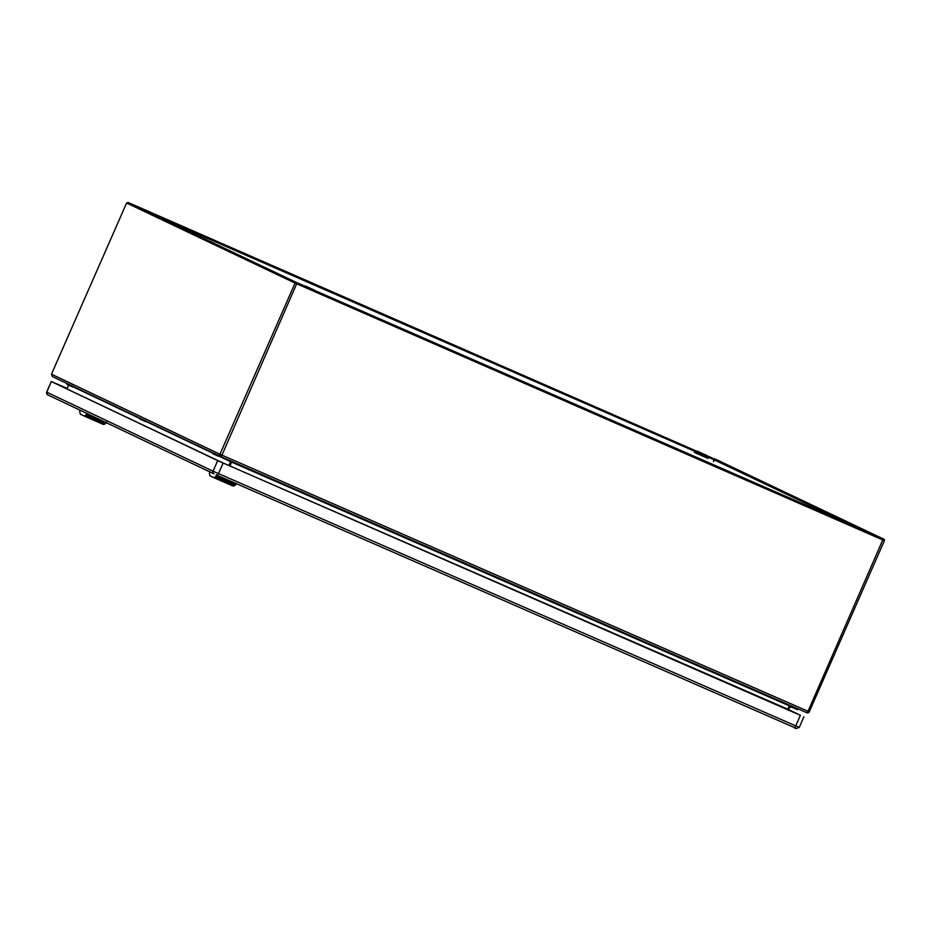 <?xml version="1.0" encoding="UTF-8"?>
<svg xmlns="http://www.w3.org/2000/svg" width="931" height="931" viewBox="0 0 931 931"><rect width="100%" height="100%" fill="white"/><g stroke="black" fill="none" stroke-linecap="round" stroke-linejoin="round"><path stroke-width="1.4" d="M313.91 289.867L306.229 286.504L313.91 289.867M858.824 528.005L866.505 531.38L858.824 528.005M153.312 213.548L145.632 210.173L153.312 213.548M698.227 451.686L705.907 455.061L698.227 451.686M212.047 452.443L215.049 453.863M66.322 383.188L69.325 384.608M884.403 540.655L809.272 711.796A1.815 1.769 -64.6 0 1 806.933 712.762L220.833 456.609A1.815 1.769 115.4 0 1 220.787 456.586L52.473 376.601L51.473 374.181L219.937 454.247A1.815 1.769 115.4 0 0 220.787 456.586M807.712 711.912A0.826 0.803 115.4 0 0 808.387 711.424M231.365 461.276L229.759 465.907L231.458 462.032L230.539 460.74L231.656 462.125L789.313 705.838L791.443 705.873L790 706.129L788.289 710.016M787.614 709.713L789.313 705.838L790 706.129M809.272 711.796L884.403 540.643A1.117 1.082 115.4 0 0 883.891 539.2L715.59 459.216A1.117 1.082 115.4 0 0 714.833 459.158L128.175 202.493M850.678 524.688L714.193 459.833L714.833 459.158L713.402 461.636L714.193 459.833L707.502 456.912M128.222 202.527L126.604 203.016L51.473 374.181M884.45 540.667L295.069 283.082A1.117 1.082 -64.6 0 1 297.047 283.001L221.939 455.131L219.937 454.247L295.069 283.082L297.07 283.967M809.318 711.819L808.027 711.272L806.933 712.75L220.833 456.609L221.229 455.701A0.826 0.803 -64.6 0 1 220.822 454.642M882.96 540.015L884.403 540.643M883.135 539.142L808.027 711.272L221.939 455.131L220.833 456.609L221.729 455.038M296.861 283.874L297.047 283.001L296.093 283.524L296.873 283.862M231.656 462.125L229.957 466M219.262 456.271L230.574 461.648L228.875 465.523M68.591 385.225L66.962 388.937M139.185 417.81L142.187 419.241M789.569 706.245L794.55 708.421L794.946 707.525M797.774 708.759L797.39 709.631L794.55 708.421M790.047 707.153L791.932 707.281M221.508 480.012L222.684 480.245L221.264 479.453M217.086 477.196L215.177 478.255L232.052 485.621L233.96 484.562L217.144 477.079M233.96 484.562L217.156 477.184M217.086 477.603L218.634 478.162L217.086 477.603M217.016 477.638L217.901 477.766M217.738 477.522L218.215 478.476M219.46 479.209L220.205 478.778L221.171 479.593L219.46 479.209M224.604 480.815L225.186 480.978L224.604 480.815M226.047 481.583L224.813 481.304L226.047 481.583M218.401 478.441L219.797 478.86L218.401 478.441M226.442 481.967L227.816 482.584L226.442 481.967M228.642 482.805L227.746 482.828L228.677 482.724M224.022 481.199L224.976 481.106L224.022 481.199M229.282 483.503L233.029 484.62L229.282 483.503M221.054 479.814L219.122 479.477M221.427 480.059L219.425 479.674M221.403 480.571L222.521 480.605L221.403 480.571M222.416 481.013L223.044 480.838L222.416 481.013M224.173 481.606L224.883 481.804L224.173 481.606M235.659 483.352L235.427 483.887L217.004 475.834L215.969 476.335L233.89 484.295L232.226 485.703L213.967 477.719L209.987 475.834L209.359 473.53L209.964 471.726M235.427 483.887L235.357 485.132L233.378 486.145L232.308 485.517M235.613 484.923L236.288 483.468M234.17 484.586L235.357 485.132M216.958 477.091L215.096 478.162M215.771 476.579L213.967 477.719L215.003 478.173L213.967 477.719M215.969 476.335L216.388 474.775M218.354 478.162L217.365 477.929M217.237 477.498L217.842 477.917M226.92 482.153L227.606 482.049M232.657 484.597L229.654 483.282M219.425 479.512L220.624 480.07M219.367 479.64L219.96 479.477M220.717 479.896L219.832 479.756M91.843 418.391L93.03 418.624L91.599 417.844M87.433 415.575L85.512 416.634L102.387 424.012L104.319 422.907L87.479 415.459M104.295 422.942L87.491 415.563M87.421 415.982L88.969 416.541L87.421 415.982M87.351 416.017L88.236 416.145M88.003 416.064L88.55 416.855M89.807 417.588L91.506 417.972L89.807 417.588M96.393 419.974L95.16 419.683L96.393 419.974M88.736 416.82L90.144 417.239L88.736 416.82M93.6 419.136L93.019 418.787M96.777 420.358L98.162 420.975L96.777 420.358M98.977 421.184L98.081 421.208L99.012 421.103M94.357 419.578L95.311 419.485L94.357 419.578M99.629 421.883L103.364 423L99.629 421.883M91.389 418.194L89.457 417.868M91.762 418.438L89.76 418.054M91.738 418.95L92.856 418.997L91.738 418.95M92.763 419.392L93.379 419.218L92.763 419.392M94.508 419.986L95.218 420.184L94.508 419.986M87.782 415.622L104.237 422.674L102.573 424.094L80.334 414.214L79.694 411.572L80.31 410.106M105.762 422.267L105.703 423.524L103.713 424.524L102.643 423.896M102.678 424.07L103.713 424.524L102.573 424.094M105.948 423.302L106.623 421.848M101.665 420.475L87.351 414.214L86.106 414.958L87.305 415.482L85.443 416.541M104.516 422.965L105.703 423.524M86.106 414.958L84.302 416.099L85.338 416.553L84.302 416.099M86.304 414.714L86.734 413.155M88.689 416.541L87.7 416.308M87.584 415.889L88.177 416.297M97.255 420.533L97.953 420.428M103.004 422.977L100.001 421.662M55.022 383.269L222.87 462.905L788.51 709.527M55.069 383.165L67.172 388.448L51.298 381.535L46.771 392.172A2.06 2.013 115.4 0 0 47.784 394.86L213.944 473.832M788.522 709.492L800.381 715.299L217.691 460.612L51.414 381.594M694.34 452.419L707.991 458.389M305.752 286.306L314.48 290.111L305.752 286.306M866.982 531.578L858.254 527.761L866.982 531.578M154.977 215.236L154.185 214.863M145.155 209.975L153.883 213.793L145.155 209.975M707.479 456.644L706.431 455.271C702.684 454.037 695.899 449.65 695.899 451.558L707.479 456.644L707.595 457.784L694.538 452.478M706.385 455.259L697.656 451.442L706.385 455.259M218.936 456.306L212.85 453.63L219.949 456.19M73.223 387.052L67.125 384.375L74.224 386.947M695.666 451.733L160.144 217.691M295.069 283.082L126.604 203.016M220.74 456.562L52.532 376.624M221.555 455.375L220.752 455.003L221.555 455.375M73.537 387.017L139.534 418.38M146.4 421.65L212.384 453.001M146.086 421.685L139.987 419.008L147.086 421.568M215.282 478.231L232.156 485.61M85.617 416.623L102.491 423.989M799.135 727.332L795.737 725.877L794.48 727.577L217.237 475.299L218.482 473.6L213.048 471.191A2.06 2.013 115.4 0 0 214.002 473.856L47.725 394.837L46.655 392.114L51.298 381.535M803.895 716.812L799.252 727.39C796.482 728.717 794.888 728.775 794.48 727.577L796.471 728.414M800.381 715.299L795.737 725.877L218.482 473.6L223.126 463.021M217.691 460.612L213.048 471.191L46.655 392.114M315.574 291.508L314.527 290.135C310.779 288.901 304.006 284.502 303.995 286.422M868.076 532.963L867.029 531.601C863.281 530.356 856.497 525.968 856.497 527.889M154.977 215.177L153.929 213.816C150.182 212.582 143.409 208.183 143.397 210.103M695.899 451.558L694.98 452.245M212.85 453.63L212.024 452.501M214.875 453.583L213.432 454.06L215.282 454.863M217.598 454.782L218.226 456.167L216.458 455.375M67.125 384.375L66.299 383.246M69.162 384.34L67.707 384.817L69.557 385.609M71.885 385.527L72.513 386.924L70.744 386.132M883.379 538.979L297.28 282.838M128.106 202.469L296.547 282.512M139.987 419.008L139.161 417.879M142.42 420.23L140.569 419.439L142.012 418.962M143.607 420.754L145.364 421.545L144.747 420.16M789.942 707.292A1.525 1.525 0 0 0 790.547 707.374M794.48 727.577L217.237 475.299"/></g></svg>

